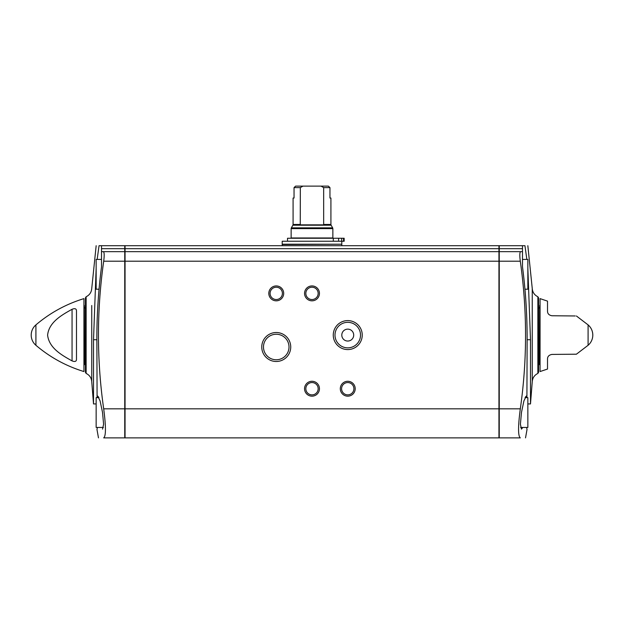 <?xml version="1.0" encoding="UTF-8"?>
<svg xmlns="http://www.w3.org/2000/svg" width="624" height="624" viewBox="0 0 624 624"><rect width="100%" height="100%" fill="white"/><g stroke="black" fill="none" stroke-linecap="round" stroke-linejoin="round"><path stroke-width="0.94" d="M83.936 298.623L83.936 371.553C66.121 366.101 50.107 357.349 35.911 345.29L35.911 324.886C50.107 312.835 66.121 304.075 83.936 298.623M72.056 360.89C61.924 355.251 49.156 348.215 47.603 335.189C48.867 322.21 61.831 314.964 72.056 309.286C74.935 308.155 76.417 308.677 76.487 310.853L76.487 359.323C76.424 361.499 74.95 362.021 72.056 360.89L72.056 309.286M575.242 315.962L551.944 315.76C549.065 315.237 547.583 313.747 547.513 311.29L547.513 301.127L540.064 298.623L540.064 371.553L547.513 369.057L547.513 358.886C547.576 356.452 549.05 354.962 551.944 354.416L576.397 354.206L551.944 354.416M576.116 354.206L557.474 354.37M97.149 259.412L99.052 245.708L101.509 245.708L101.509 251.667L124.753 251.667L124.753 437.876L103.685 437.876C106.018 436.16 106.018 426.481 103.685 408.829C96.704 359.814 96.712 310.604 103.701 261.206C104.442 255.411 104.325 252.229 103.342 251.667L101.509 251.667L101.509 266.815C98.241 291.946 96.697 317.171 96.884 342.482L97.079 396.887L97.695 396.022L100.058 400.803L102.523 412.402L103.592 424.226L102.547 429.133M97.383 427.448L96.962 429.523M98.561 396.872L97.079 396.887M91.744 305.503L91.744 381.631L93.514 403.931L93.514 339.745L96.151 268.258M99.052 245.708L99.458 245.708M525.049 397.652L527.849 397.652L527.849 427.448L520.603 427.448M522.491 259.412L527.849 259.412L527.849 289.208L524.956 289.208M522.803 427.448L521.453 429.133L520.408 424.234L521.477 412.409L523.942 400.803L526.305 396.022L526.921 396.887L527.116 342.482C527.303 317.171 525.759 291.946 522.491 266.815L522.491 251.667L520.658 251.667L522.491 251.667L522.491 248.687L499.247 248.687L499.247 437.876L520.315 437.876C517.982 436.16 517.982 426.481 520.315 408.829C527.296 359.814 527.288 310.604 520.299 261.206C519.558 255.411 519.675 252.229 520.658 251.667L499.247 251.667M526.617 427.448L527.038 429.523M525.439 396.872L526.921 396.887M526.851 259.412L524.948 245.708L524.542 245.708M527.842 245.708L532.256 288.545L532.256 381.631L530.486 403.931L530.486 339.745L527.849 268.258M101.509 245.708L124.753 245.708L124.753 251.667M499.247 248.687L499.247 245.708L522.491 245.708L522.491 248.687M125.05 248.687L125.05 245.708L498.95 245.708L498.95 248.687L125.05 248.687L125.05 437.876L498.95 437.876L498.95 408.829L125.05 408.829M498.95 408.829L498.95 248.687M268.804 293.381A7.449 7.449 0 0 1 279.973 286.931A7.449 7.449 0 0 1 279.973 299.832A7.449 7.449 0 0 1 268.804 293.381M304.551 293.381A7.449 7.449 0 0 1 315.721 286.931A7.449 7.449 0 0 1 315.721 299.832A7.449 7.449 0 0 1 304.551 293.381M304.551 388.721A7.449 7.449 0 0 1 315.721 382.27A7.449 7.449 0 0 1 315.721 395.171A7.449 7.449 0 0 1 304.551 388.721M340.306 388.721A7.449 7.449 0 0 1 351.476 382.27A7.449 7.449 0 0 1 351.476 395.171A7.449 7.449 0 0 1 340.306 388.721M290.737 347.006A14.492 14.492 0 0 0 269.006 334.456A14.492 14.492 0 0 0 269.006 359.557A14.492 14.492 0 0 0 290.737 347.006M362.24 335.088A14.492 14.492 0 0 0 340.509 322.538A14.492 14.492 0 0 0 340.509 347.638A14.492 14.492 0 0 0 362.24 335.088M498.95 251.667L125.05 251.667M522.491 245.708L524.948 245.708M538.574 367.286L538.574 361.358M537.872 373.417L537.872 296.759L538.574 297.851L538.574 372.333L537.872 373.417C534.464 375.102 532.592 377.84 532.256 381.631M85.426 302.89L85.426 367.286M85.426 297.851L85.426 372.333L86.128 373.417L86.128 296.759L85.426 297.851M31.2 335.088C31.278 331.001 32.846 327.6 35.911 324.886A13.408 13.408 0 0 0 35.911 345.29M84.279 364.533L84.279 305.643L84.529 364.283L83.936 365.375M539.721 364.533L539.721 305.643L539.471 364.283L540.064 365.375M576.397 315.978L588.089 324.886C591.154 327.6 592.722 331.001 592.8 335.088A13.408 13.408 0 0 0 588.089 324.886L588.089 345.29L576.397 354.206M527.849 403.931L530.486 403.931M527.124 339.745L530.486 339.745M522.491 257.735L522.491 266.815M96.151 403.931L93.514 403.931M96.876 339.745L93.514 339.745M101.509 257.735L101.509 266.815M101.509 259.412L96.151 259.412L96.151 289.208L99.044 289.208M98.951 397.652L96.151 397.652L96.151 427.448L103.397 427.448M353.707 335.088A5.959 5.959 0 0 0 344.776 329.932A5.959 5.959 0 0 0 344.776 340.252A5.959 5.959 0 0 0 353.707 335.088M360.516 335.088A12.761 12.761 0 0 0 341.375 324.035A12.761 12.761 0 0 0 341.375 346.141A12.761 12.761 0 0 0 360.516 335.088M289.006 347.006A12.761 12.761 0 0 0 269.864 335.954A12.761 12.761 0 0 0 269.864 358.059A12.761 12.761 0 0 0 289.006 347.006M341.593 388.721A6.162 6.162 0 0 1 350.828 383.386A6.162 6.162 0 0 1 350.828 394.048A6.162 6.162 0 0 1 341.593 388.721M305.838 388.721A6.162 6.162 0 0 1 315.081 383.386A6.162 6.162 0 0 1 315.081 394.048A6.162 6.162 0 0 1 305.838 388.721M305.838 293.381A6.162 6.162 0 0 1 315.081 288.046A6.162 6.162 0 0 1 315.081 298.709A6.162 6.162 0 0 1 305.838 293.381M270.091 293.381A6.162 6.162 0 0 1 279.326 288.046A6.162 6.162 0 0 1 279.326 298.709A6.162 6.162 0 0 1 270.091 293.381M341.796 241.238L341.796 244.218L282.204 244.218L282.204 241.238L344.159 241.238L344.159 238.259L344.159 241.238M323.661 187.613L329.956 187.613L328.38 186.124L329.956 187.613L329.956 198.042L330.915 198.042L330.915 224.453L323.661 224.453L323.661 187.613L321.048 186.124L295.62 186.124L294.044 187.613L295.62 186.124M300.339 224.453L293.085 224.453L293.085 198.042L294.044 198.042L294.044 187.613L300.339 187.613L300.253 224.858L323.747 224.858L323.661 224.453M328.38 186.124L321.048 186.124M302.952 186.124L300.339 187.613M332.857 237.962L291.143 237.962L291.143 228.61L332.857 228.61L332.857 237.962M287.508 241.238L287.508 238.259L344.159 238.259M86.128 373.417C89.536 375.102 91.408 377.84 91.744 381.631L91.744 364.681M498.95 261.206L125.05 261.206M520.299 261.206L499.247 261.206M520.315 408.829L499.247 408.829M103.685 408.829L124.753 408.829M103.701 261.206L124.753 261.206M101.509 248.687L124.753 248.687M282.204 245.708L282.204 244.522L341.492 244.218M330.915 224.453L331.118 225.202L292.882 225.202L293.085 224.453M331.118 225.202L332.654 227.861L291.346 227.861L291.143 228.61M343.551 238.259L343.551 241.238M341.648 238.259L341.648 241.238M338.598 238.259L338.598 241.238M333.31 238.259L333.31 241.238M96.977 429.523L98.475 437.876M86.128 296.759C89.536 295.074 91.408 292.336 91.744 288.545L96.158 245.708M525.525 437.876L527.023 429.523M537.872 296.759C534.464 295.074 532.592 292.336 532.256 288.545M84.279 305.643L83.936 304.801M86.003 308.942L84.529 307.453M86.003 361.234L84.529 362.723M537.997 308.942L539.471 307.453M537.997 361.234L539.471 362.723M539.721 305.643L540.064 304.801M588.089 345.29A13.408 13.408 0 0 0 592.8 335.088M341.796 245.708L341.796 244.522M292.882 225.202L291.346 227.861M332.654 227.861L332.857 228.61"/></g></svg>
